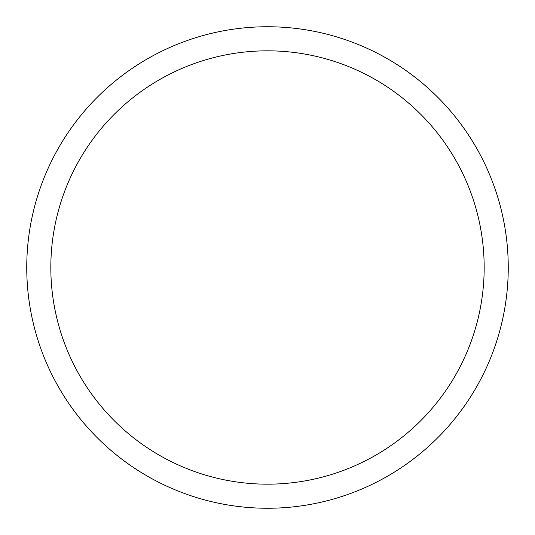 <?xml version="1.0" encoding="UTF-8"?>
<svg xmlns="http://www.w3.org/2000/svg" width="535" height="535" viewBox="0 0 535 535"><rect width="100%" height="100%" fill="white"/><g stroke="black" fill="none" stroke-linecap="round" stroke-linejoin="round"><path stroke-width="0.8" d="M50.825 267.5A216.675 216.675 0 0 1 375.837 79.855A216.675 216.675 0 0 1 375.837 455.145A216.675 216.675 0 0 1 50.825 267.5M26.75 267.5A240.75 240.75 0 0 1 387.875 59.004A240.75 240.75 0 0 1 387.875 475.996A240.75 240.75 0 0 1 26.75 267.5"/></g></svg>
